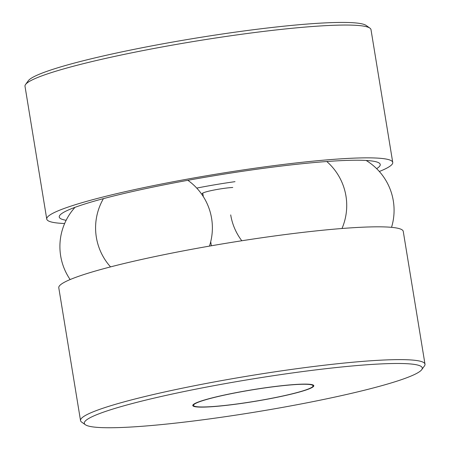 <?xml version="1.0" encoding="UTF-8"?>
<svg xmlns="http://www.w3.org/2000/svg" width="450" height="450" viewBox="0 0 450 450"><rect width="100%" height="100%" fill="white"/><g stroke="black" fill="none" stroke-linecap="round" stroke-linejoin="round"><path stroke-width="0.67" d="M206.606 406.89A60.542 5.856 170.7 0 0 276.204 397.378A60.542 5.856 170.7 0 0 312.666 385.318A60.542 5.856 170.7 0 0 252.349 389.841A60.542 5.856 170.7 0 0 193.736 404.792A60.542 5.856 170.7 0 0 206.606 406.89M206.004 407.036A61.318 5.929 170.7 0 0 276.497 397.401A61.318 5.929 170.7 0 0 313.425 385.183A61.318 5.929 170.7 0 0 252.338 389.767A61.318 5.929 170.7 0 0 192.971 404.91A61.318 5.929 170.7 0 0 206.004 407.036M421.734 369.664L424.446 365.923A174.527 16.875 170.7 0 0 424.997 364.168L403.251 231.373A174.527 16.875 170.7 0 0 228.291 242.921A174.527 16.875 170.7 0 0 58.781 287.781L80.528 420.581A174.527 16.875 170.7 0 0 81.608 422.066L85.376 424.744A171.231 16.554 170.7 0 0 121.241 427.5A171.231 16.554 170.7 0 0 302.631 403.656A171.231 16.554 170.7 0 0 421.734 369.664A171.231 16.554 170.7 0 0 250.616 379.277A171.231 16.554 170.7 0 0 85.376 424.744M424.997 364.168A174.527 16.875 170.7 0 0 250.037 375.722A174.527 16.875 170.7 0 0 80.528 420.581M379.333 171.495A175.297 16.948 170.7 0 0 392.738 162.416L370.991 29.616A175.297 16.948 170.7 0 0 369.906 28.125A175.297 16.948 170.7 0 0 195.261 41.22A175.297 16.948 170.7 0 0 25.554 84.516A175.297 16.948 170.7 0 0 25.003 86.276L46.749 219.071A175.297 16.948 170.7 0 0 64.631 223.509M392.738 162.416A175.297 16.948 170.7 0 0 217.007 174.021A175.297 16.948 170.7 0 0 46.749 219.071M369.906 28.125L366.142 25.448A172.001 16.627 170.7 0 0 194.777 38.295A172.001 16.627 170.7 0 0 28.271 80.775L25.554 84.516M232.779 187.476A17.707 1.71 170.7 0 0 213.384 190.159A17.707 1.71 170.7 0 0 202.269 193.607A17.707 1.71 170.7 0 0 202.882 193.933M235.013 181.665A69.193 6.688 170.7 0 0 196.74 188.094M376.644 168.66A162.63 15.722 170.7 0 0 379.626 163.401A162.63 15.722 170.7 0 0 217.204 175.23A162.63 15.722 170.7 0 0 59.496 215.826A162.63 15.722 170.7 0 0 66.133 220.281M194.518 403.712L193.736 404.792M311.58 384.548L312.666 385.318M202.748 193.101L203.321 196.633M210.707 241.734L211.371 245.773M209.458 246.111A58.399 58.399 0 0 0 187.864 180.304M103.433 198.63A58.399 58.399 0 0 0 110.543 266.895M75.015 207.332A58.399 58.399 0 0 0 70.144 279.551M391.534 227.34A58.399 58.399 0 0 0 366.159 160.47M230.704 214.909A58.399 58.399 0 0 0 241.808 240.761M341.994 228.499A58.399 58.399 0 0 0 326.779 161.516"/></g></svg>
